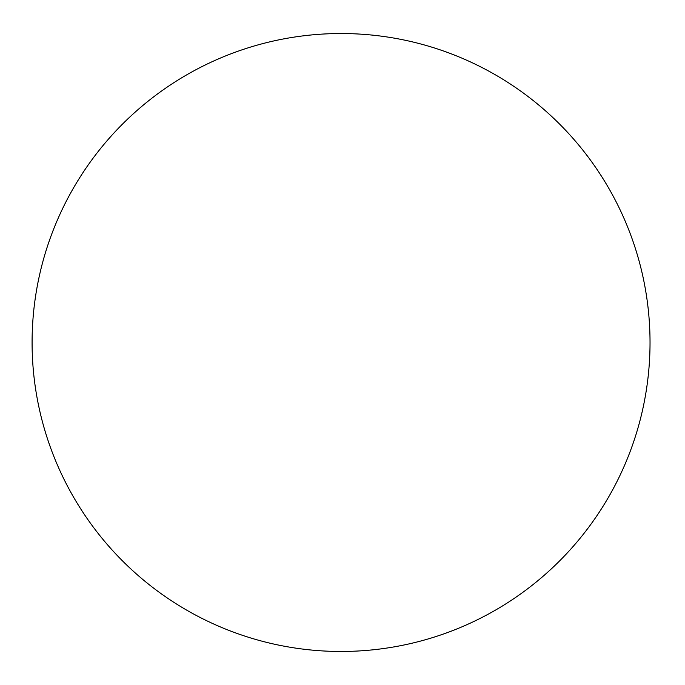<?xml version="1.0" encoding="UTF-8"?>
<svg xmlns="http://www.w3.org/2000/svg" width="685" height="685" viewBox="0 0 685 685"><rect width="100%" height="100%" fill="white"/><g stroke="black" fill="none" stroke-linecap="round" stroke-linejoin="round"><path stroke-width="1.03" d="M650.031 342.5A308.969 308.969 0 0 1 186.577 610.078A308.969 308.969 0 0 1 186.577 74.922A308.969 308.969 0 0 1 650.031 342.5"/></g></svg>
